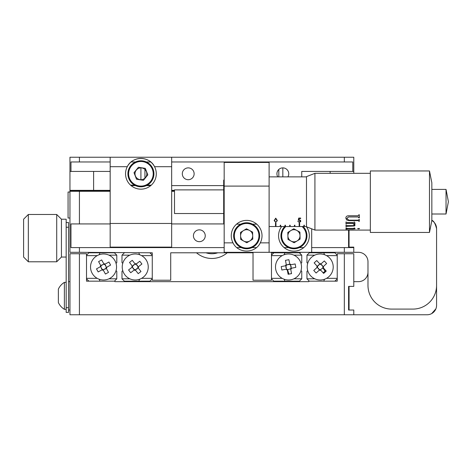 <?xml version="1.0" encoding="UTF-8"?>
<svg xmlns="http://www.w3.org/2000/svg" width="472" height="472" viewBox="0 0 472 472"><rect width="100%" height="100%" fill="white"/><g stroke="black" fill="none" stroke-linecap="round" stroke-linejoin="round"><path stroke-width="0.71" d="M287.885 176.87A5.912 5.912 0 0 0 282.834 167.879A5.912 5.912 0 0 0 277.784 176.87M194.134 173.796A5.912 5.912 0 0 0 188.222 167.879A5.912 5.912 0 0 0 182.31 173.796A5.912 5.912 0 0 0 188.222 179.708A5.912 5.912 0 0 0 194.134 173.796M282.834 176.87L282.834 167.879M140.916 179.708L140.916 167.879M278.81 176.87L278.81 169.46M144.939 178.127L144.939 169.46M71.85 191.296L72.322 190.824L69.956 190.824L69.956 191.296L79.42 191.296L79.42 223.934L110.171 223.934M110.171 161.967L70.971 161.967L70.971 171.43L69.956 171.43L69.956 190.824M353.788 171.43L352.779 171.43L352.779 161.967L344.33 161.967L344.33 157.235L353.788 157.235L353.788 173.318M352.779 171.43L301.755 171.43L301.755 176.87M223.698 185.62L171.666 185.62M150.739 185.62L146.338 185.62M135.499 185.62L131.092 185.62M174.504 190.352L171.666 190.352M69.956 190.352L110.171 190.352M344.33 161.967L171.666 161.967M150.739 161.967L146.338 161.967M135.499 161.967L131.092 161.967M135.004 173.796A5.912 5.912 0 0 0 140.916 179.708A5.912 5.912 0 0 0 146.827 173.796A5.912 5.912 0 0 0 140.916 167.879A5.912 5.912 0 0 0 135.004 173.796M110.171 171.43L70.971 171.43M69.956 171.43L69.956 157.235L79.42 157.235L79.42 161.967M344.33 157.235L79.42 157.235M79.42 253.741L86.518 253.741L86.518 281.176L114.897 281.176L114.897 281.648L308.847 281.648L308.847 281.176L337.232 281.176L337.232 253.741L353.788 253.741L353.788 286.38L348.584 286.38L348.584 310.033L353.788 310.033L353.788 314.765L69.956 314.765L69.956 253.741L79.42 253.741L79.42 314.765M205.249 235.764A5.912 5.912 0 0 0 199.337 229.852A5.912 5.912 0 0 0 193.426 235.764A5.912 5.912 0 0 0 199.337 241.676A5.912 5.912 0 0 0 205.249 235.764M79.42 223.934L70.971 223.934L70.971 247.588L79.42 247.588L79.42 252.319L152.267 252.791L152.267 280.232L170.716 280.232L170.716 252.791L253.027 252.791L253.027 280.232L271.477 280.232L271.477 252.791L300.334 252.791L300.334 252.319M348.584 230.088L348.584 247.588M79.42 252.319L69.956 252.319L69.956 191.296M171.666 223.934L224.176 223.934M174.504 191.296L171.666 191.296M110.171 191.296L79.42 191.296M353.788 252.319L344.33 252.319L344.33 247.588L353.788 247.588L353.788 252.319L358.519 252.319A9.464 9.464 0 0 1 367.983 261.783L367.983 285.436A23.653 23.653 0 0 0 391.636 309.089L412.923 309.089A23.653 23.653 0 0 0 436.576 285.436L436.576 228.666C435.208 223.315 433.579 220.554 431.691 220.389C433.579 220.548 435.202 223.309 436.576 228.666L436.576 235.764M311.691 228.82L311.691 252.319L344.33 252.319M344.33 247.588L311.691 247.588M303.773 247.588L299.366 247.588M288.528 247.588L284.126 247.588M256.467 247.588L252.066 247.588M241.221 247.588L236.82 247.588M224.176 247.588L79.42 247.588M353.788 314.765L427.113 314.765A9.464 9.464 0 0 0 436.576 305.301L436.576 285.436M431.845 220.477A9.464 9.464 0 0 1 436.576 228.666M353.788 247.116L353.788 247.588L353.788 247.116L349.062 247.116L349.062 230.088M110.171 166.699L127.281 166.699A15.375 15.375 0 0 0 140.916 189.166A15.375 15.375 0 0 0 154.556 166.699A15.375 15.375 0 0 0 127.281 166.699C132.431 155.801 149.406 155.784 154.556 166.699L171.666 166.699L171.666 247.116L110.171 247.116L110.171 157.235M151.282 185.148L147.27 185.148M134.567 185.148L130.549 185.148M171.666 157.235L171.666 166.699M435.898 308.818L431.691 313.579M358.519 281.648A9.464 9.464 0 0 0 367.983 272.191A9.464 9.464 0 0 1 358.519 281.648L353.788 281.648M349.062 286.38L349.062 310.033M436.576 251.139L436.576 282.834M436.576 298.204L436.576 305.301M260.284 242.862A15.375 15.375 0 0 0 246.644 220.389A15.375 15.375 0 0 0 233.003 242.862C238.159 253.777 255.128 253.759 260.284 242.862L269.111 242.862L269.111 252.319L311.691 252.319M281.648 226.536A15.375 15.375 0 0 0 293.95 251.139A15.375 15.375 0 0 0 306.245 226.536L306.487 226.536M269.111 252.319L224.176 252.319L224.176 162.439L269.111 162.439L269.111 242.862M68.54 312.399L66.174 312.399L66.174 307.667L68.54 307.667L68.54 312.399M66.174 222.518L68.54 222.518L68.54 227.25L66.174 227.25L66.174 219.209L61.443 219.209L61.443 257.051L56.711 261.783L56.711 214.477L28.332 214.477L28.332 261.783L56.711 261.783M68.54 307.667L68.54 227.25M66.174 307.667L66.174 227.25M227.244 252.791A23.653 23.653 0 0 1 196.499 252.791M205.963 252.791A18.921 18.921 0 0 0 217.781 252.791A18.921 18.921 0 0 1 205.963 252.791A18.921 18.921 0 0 0 217.781 252.791M28.332 261.783L23.6 257.051L23.6 219.209L28.332 214.477M66.174 257.051L61.443 257.051L61.443 219.209L56.711 214.477M277.365 220.554L275.731 222.4L274.149 220.554L275.731 218.152L277.365 220.554M299.626 223.038L299.626 226.519L299.154 226.519L299.154 223.038L299.626 223.038M289.69 225.203L290.162 225.203L290.162 226.519L289.69 226.519L289.69 225.203L289.69 226.519M280.704 225.203L280.232 225.203L280.232 226.519L280.704 226.519L280.704 225.203M275.972 223.038L275.972 226.519L275.5 226.519L275.5 223.038L275.972 223.038M285.436 225.203L284.958 225.203L284.958 226.519L285.436 226.519L285.436 225.203M294.894 225.203L294.894 226.519L294.422 226.519L294.422 225.203L294.894 225.203L294.894 226.519M304.357 225.203L303.885 225.203L303.885 226.519L304.357 226.519L304.357 225.203L304.357 226.519M298.245 220.383L298.729 218.07L300.67 218.07L300.67 218.595L299.059 218.595L298.805 219.816L299.366 219.734L300.853 221.061L299.201 222.271L297.761 221.315L299.224 221.94L300.428 221.043L299.289 220.17L298.245 220.383M300.558 221.799L299.897 221.799M299.626 221.893L299.626 222.241M280.232 225.203L280.232 226.519M284.958 225.203L284.958 226.519M303.885 225.203L303.885 226.519M299.289 219.734L299.289 220.17M300.428 220.123L300.428 221.043M299.201 221.94L299.201 222.271M299.059 218.07L299.059 218.595M298.805 218.07L298.805 219.816M300.67 218.07L300.67 218.595M269.111 226.536L306.245 226.536M275.731 218.152L274.574 220.554L275.731 222.4M275.742 222.076L276.757 221.498L276.94 220.554L275.742 218.678M224.176 223.698L223.698 223.227L223.698 180.18L224.176 179.708M314.924 230.088L306.487 226.778L306.487 176.634L314.924 173.318L314.924 230.088L355.109 230.082M358.785 217.48L358.218 216.902L358.785 217.834L359.351 217.834L359.351 214.807L358.785 214.807L358.218 215.739L348.725 215.739C346.832 215.792 345.87 216.607 345.846 218.182L346.643 219.97L345.846 218.123M358.218 216.949L348.584 216.949L346.767 218.465L348.885 220.182L357.935 220.182L359.351 219.421L359.351 221.338L358.077 220.613L348.885 220.613L346.643 219.97M353.923 223.415L355.109 225.008L354.437 225.982L347.262 226.294L345.988 226.772L345.988 225.126L347.262 225.634L352.631 225.634L353.906 225.421L354.401 224.76L352.897 223.415L347.262 223.415L345.988 224.041L345.988 221.94L347.262 222.572L353.251 222.572L354.472 221.94L355.109 223.415L353.923 223.415M347.61 228.849L345.988 229.28L345.988 227.893L347.61 228.454L353.18 228.454L354.543 227.947L355.109 228.849L347.61 228.849M358.572 228.932L357.634 228.66L359.227 228.448L359.493 228.66L358.572 228.932M352.442 229.893L347.345 229.964M354.472 229.988L346.767 230.082M429.479 170.958L370.349 170.958L370.349 232.454L429.479 232.454L429.479 170.958L431.845 182.782L431.845 220.625L429.479 232.454M446.034 192.004L446.034 214.005L448.4 201.703L446.034 189.402L446.034 192.004M359.351 221.274L358.785 221.274M348.885 220.613L346.643 219.911M358.785 221.132L358.077 220.548L348.885 220.548M358.218 216.902L348.584 216.902L346.767 218.447M359.351 217.781L358.785 217.781M353.675 229.964L346.772 229.994M352.277 229.864L353.056 229.935M354.472 228.454L353.799 228.908M347.197 228.867L346.767 228.383M354.395 224.719L352.897 223.344L347.262 223.344L345.988 223.964M355.109 224.926L354.437 225.899L347.262 226.212L345.988 226.69M355.038 223.344L354.053 223.415M354.997 228.761L347.61 228.761L345.988 229.191M359.493 228.566L357.634 228.566M223.698 189.88L174.504 189.88L174.504 213.533L223.698 213.533M301.755 262.662L301.755 255.157L293.926 255.157A13.009 13.009 0 0 1 301.012 263.4L301.755 262.662M301.755 278.81L293.926 278.81A13.009 13.009 0 0 0 301.012 270.568L301.755 271.312L301.755 278.81L299.39 281.176L273.843 281.176L271.477 278.81M299.39 252.791L301.755 255.157L299.39 252.791M284.156 279.241L284.952 281.176M282.156 255.629L271.477 255.629M284.952 252.791L284.156 254.727M271.477 255.157L273.843 252.791M271.477 278.338L282.156 278.338M124.36 252.791L121.994 255.157L129.818 255.157A13.009 13.009 0 0 0 122.738 263.4L121.994 262.662L121.994 255.157M152.267 278.81L149.907 281.176L124.36 281.176L121.994 278.81L121.994 271.312L122.738 270.568M121.994 278.81L129.818 278.81M138.797 281.176L139.594 279.241M141.588 278.338L152.267 278.338M152.267 255.629L141.588 255.629M149.907 252.791L152.267 255.157M139.594 254.727L138.797 252.791M72.322 190.824L110.171 190.824M171.666 190.824L174.504 190.824M83.432 190.824L83.237 191.296M325.615 270.373A6.384 6.384 0 0 1 323.019 272.716M306.959 255.157L309.325 252.791L306.959 255.157L306.959 262.662L307.697 263.4A13.009 13.009 0 0 1 314.783 255.157L306.959 255.157M307.697 270.568L306.959 271.312L306.959 278.81L314.783 278.81A13.009 13.009 0 0 1 307.697 270.568M324.559 254.727L323.757 252.791L309.325 252.791M309.325 281.176L306.959 278.81M323.757 281.176L324.559 279.241M326.553 278.338L337.232 278.338M337.232 278.81L334.866 281.176M337.232 255.629L326.553 255.629M323.757 252.791L334.866 252.791L337.232 255.157M114.425 281.176L116.79 278.81L108.967 278.81M116.053 270.568L116.79 271.312L116.79 278.81M86.518 255.157L88.883 252.791L114.425 252.791L116.79 255.157L116.79 262.662L116.053 263.4M116.79 255.157L108.967 255.157M99.993 252.791L99.191 254.727M97.197 255.629L86.518 255.629M86.518 278.338L97.197 278.338M88.883 281.176L86.518 278.81M99.191 279.241L99.993 281.176M128.767 178.445A13.009 13.009 0 0 1 136.266 161.642A13.009 13.009 0 0 1 153.064 169.141A13.009 13.009 0 0 1 145.571 185.944A13.009 13.009 0 0 1 128.767 178.445M138.414 167.265L145.323 168.362L147.819 174.894L143.417 180.322L136.514 179.224L134.013 172.693L138.414 167.265M64.375 305.378L64.375 282.356A15.853 15.853 0 0 0 58.369 289.1L58.369 302.582A15.853 15.853 0 0 0 64.375 309.325L64.375 305.378M58.369 290.563L58.369 291.979M137.954 267.087L137.853 266.503M137.488 265.535L136.756 264.804M135.346 264.273L134.762 264.373M133.794 264.739L133.063 265.47M135.134 269.701L135.718 269.595M136.685 269.235L137.417 268.503M132.526 266.881L132.626 267.465M132.992 268.432L133.724 269.164M97.273 255.588A13.009 13.009 0 0 0 92.146 273.258A13.009 13.009 0 0 0 109.817 278.38A13.009 13.009 0 0 0 114.944 260.715A13.009 13.009 0 0 0 97.273 255.588M106.424 268.586A3.292 3.292 0 0 0 106.837 267.17L106.111 267.571A2.631 2.631 0 0 1 106.023 267.86L108.501 272.356L105.433 274.043L102.961 269.547A2.631 2.631 0 0 1 102.672 269.465L98.17 271.937L96.483 268.875L100.984 266.397A2.631 2.631 0 0 1 101.067 266.108L100.666 265.382A3.292 3.292 0 0 0 100.259 266.798M102.324 269.654L100.636 266.586M100.666 265.382L98.589 261.612L101.657 259.924L104.135 264.42A2.631 2.631 0 0 1 104.424 264.503L108.92 262.031L110.607 265.099L106.837 267.17M100.878 265.765L103.946 264.078M106.212 268.202L103.15 269.89M104.766 264.314L106.454 267.382M105.15 264.108A3.292 3.292 0 0 0 103.734 263.695M101.946 269.866A3.292 3.292 0 0 0 103.356 270.273M105.805 265.559L105.433 265.116M104.996 264.739L104.465 264.479M104.117 264.391L103.563 264.29M102.117 264.727L101.675 265.093M101.303 265.529L101.043 266.06M100.949 266.414L100.849 266.969M104.973 269.247L105.415 268.875M105.793 268.438L106.052 267.907M106.141 267.553L106.241 266.999M101.285 268.415L101.657 268.857M102.094 269.229L102.625 269.488M102.973 269.577L103.533 269.683M127.245 256.721A13.009 13.009 0 0 0 124.98 274.981A13.009 13.009 0 0 0 143.234 277.247A13.009 13.009 0 0 0 145.5 258.992A13.009 13.009 0 0 0 127.245 256.721M131.959 267.317A3.292 3.292 0 0 1 132.142 265.86L132.656 266.515A2.631 2.631 0 0 0 132.614 266.81L128.567 269.966L130.72 272.727L134.768 269.571A2.631 2.631 0 0 0 135.069 269.606L138.219 273.66L140.98 271.506L137.83 267.459A2.631 2.631 0 0 0 137.865 267.158L138.52 266.65A3.292 3.292 0 0 1 138.337 268.114M138.066 267.766L135.305 269.919M134.455 269.813L132.308 267.052M132.142 265.86L129.499 262.462L132.26 260.314L135.417 264.361A2.631 2.631 0 0 1 135.712 264.397L139.759 261.24L141.913 264.007L138.52 266.65M132.414 266.202L135.175 264.049M136.024 264.155L138.172 266.916M136.367 263.889A3.292 3.292 0 0 0 134.904 263.706M134.113 270.084A3.292 3.292 0 0 0 135.576 270.261M290.923 264.745A3.292 3.292 0 0 0 289.708 263.913L289.861 264.727A2.631 2.631 0 0 1 290.109 264.898L295.153 263.942L295.808 267.382L291.578 268.185A3.292 3.292 0 0 1 290.746 269.4L291.548 273.63L288.115 274.285L287.312 270.055A3.292 3.292 0 0 0 287.696 270.179L287.442 269.388L287.56 269.76L290.345 268.869L290.894 268.692L290.776 268.32L291.029 269.111L290.894 268.692M288.958 274.12L287.56 269.76M290.256 273.878L291.519 273.471M291.124 267.417L291.1 266.326M290.599 265.358L290.304 264.863M286.799 269.37L286.386 269.506L286.799 269.37L286.421 268.615M285.896 266.55L285.914 267.642M288.947 264.373L287.849 264.391M286.882 264.898L286.386 265.193M317.461 267.099L317.638 267.653M318.087 268.615L318.901 269.294M319.815 269.589L320.27 270.279L319.815 269.589A2.631 2.631 0 0 1 319.52 269.524M320.028 269.913L322.96 267.996L322.742 267.665L323.196 268.361A3.292 3.292 0 0 0 323.373 267.884L326.252 271.081L323.656 273.424L320.771 270.232A3.292 3.292 0 0 1 319.302 270.155L319.627 269.86L317.284 267.264M325.031 271.164L322.96 267.996M320.087 264.243L319.532 264.42M318.571 264.869L317.892 265.683M322.942 266.869L322.771 266.314M322.323 265.352L321.503 264.674M322.807 267.37A2.631 2.631 0 0 1 322.742 267.665M317.603 266.597A2.631 2.631 0 0 1 317.662 266.302M328.913 276.645A13.009 13.009 0 0 0 329.863 258.272A13.009 13.009 0 0 0 311.49 257.323A13.009 13.009 0 0 0 310.541 275.695A13.009 13.009 0 0 0 328.913 276.645M323.373 267.884L322.818 267.27A2.631 2.631 0 0 0 322.83 266.969L323.45 266.414A3.292 3.292 0 0 1 323.373 267.884M320.777 264.108L323.125 266.709M317.036 266.084L317.591 266.698A2.631 2.631 0 0 0 317.573 266.999L316.96 267.553A3.292 3.292 0 0 1 317.036 266.084L314.151 262.886L316.753 260.544L320.187 264.355A2.631 2.631 0 0 1 320.488 264.373L324.299 260.933L326.648 263.529L323.45 266.414M317.326 266.409L319.928 264.066M319.302 270.155L316.104 273.034L313.762 270.438L316.96 267.553M321.102 263.813A3.292 3.292 0 0 0 319.632 263.742M301.289 264.562A13.009 13.009 0 0 0 286.085 254.202A13.009 13.009 0 0 0 275.731 269.412A13.009 13.009 0 0 0 290.935 279.766A13.009 13.009 0 0 0 301.289 264.562M290.498 264.827L291.147 268.267L291.578 268.185M285.867 265.707L286.522 269.146L281.861 270.025L281.212 266.586L286.256 265.63A2.631 2.631 0 0 1 286.421 265.382L285.466 260.337L288.905 259.688L289.708 263.913M286.351 264.998L289.79 264.344M286.091 269.223A3.292 3.292 0 0 0 287.312 270.055M286.268 264.568A3.292 3.292 0 0 0 285.442 265.783M69.956 218.023L68.068 218.023L68.068 192.004L69.956 192.004M243.487 230.596A6.053 6.053 0 0 0 243.747 241.08A6.053 6.053 0 0 0 252.697 235.611A6.053 6.053 0 0 0 243.487 230.596M259.647 235.439A13.009 13.009 0 0 1 246.968 248.768A13.009 13.009 0 0 1 233.64 236.088A13.009 13.009 0 0 1 246.319 222.76A13.009 13.009 0 0 1 259.647 235.439A13.009 13.009 0 0 0 246.319 222.76A13.009 13.009 0 0 0 233.64 236.088M240.502 232.419L240.679 239.41L246.815 242.755L252.785 239.109L252.608 232.118L246.472 228.772L240.502 232.419M306.953 235.439A13.009 13.009 0 0 0 303.124 226.536A13.009 13.009 0 0 1 294.274 248.768A13.009 13.009 0 0 1 284.775 226.536A13.009 13.009 0 0 0 280.946 236.088M290.793 230.596A6.053 6.053 0 0 0 294.097 241.817A6.053 6.053 0 0 0 296.847 230.448A6.053 6.053 0 0 0 290.793 230.596M300.092 239.109L299.915 232.118L293.773 228.772L287.808 232.419L287.985 239.41L294.121 242.755L300.092 239.109M330.134 171.43L330.134 173.318M93.609 171.43L93.609 190.352M344.33 253.741L344.33 314.765M171.666 223.462L110.171 223.462M224.176 186.092L269.111 186.092M224.176 242.862L233.003 242.862M152.403 169.395A12.302 12.302 0 0 0 136.52 162.309A12.302 12.302 0 0 0 129.428 178.192A12.302 12.302 0 0 0 145.317 185.278A12.302 12.302 0 0 0 152.403 169.395M234.348 236.071A12.302 12.302 0 0 0 246.95 248.06A12.302 12.302 0 0 0 258.939 235.457A12.302 12.302 0 0 0 246.337 223.468A12.302 12.302 0 0 0 234.348 236.071M285.814 226.536A12.302 12.302 0 0 0 294.257 248.06A12.302 12.302 0 0 0 302.086 226.536M236.543 224.176L240.738 224.176M252.549 224.176L256.744 224.176M69.956 310.033L68.54 310.033M69.956 281.648L68.54 281.648M269.111 176.87L306.487 176.87M355.08 230.088L370.349 230.088M431.845 214.005L446.034 214.005M431.845 189.402L446.034 189.402M314.924 173.318L370.349 173.318M66.174 309.325L64.375 309.325L66.174 309.325M66.174 282.356L64.375 282.356L66.174 282.356"/></g></svg>
